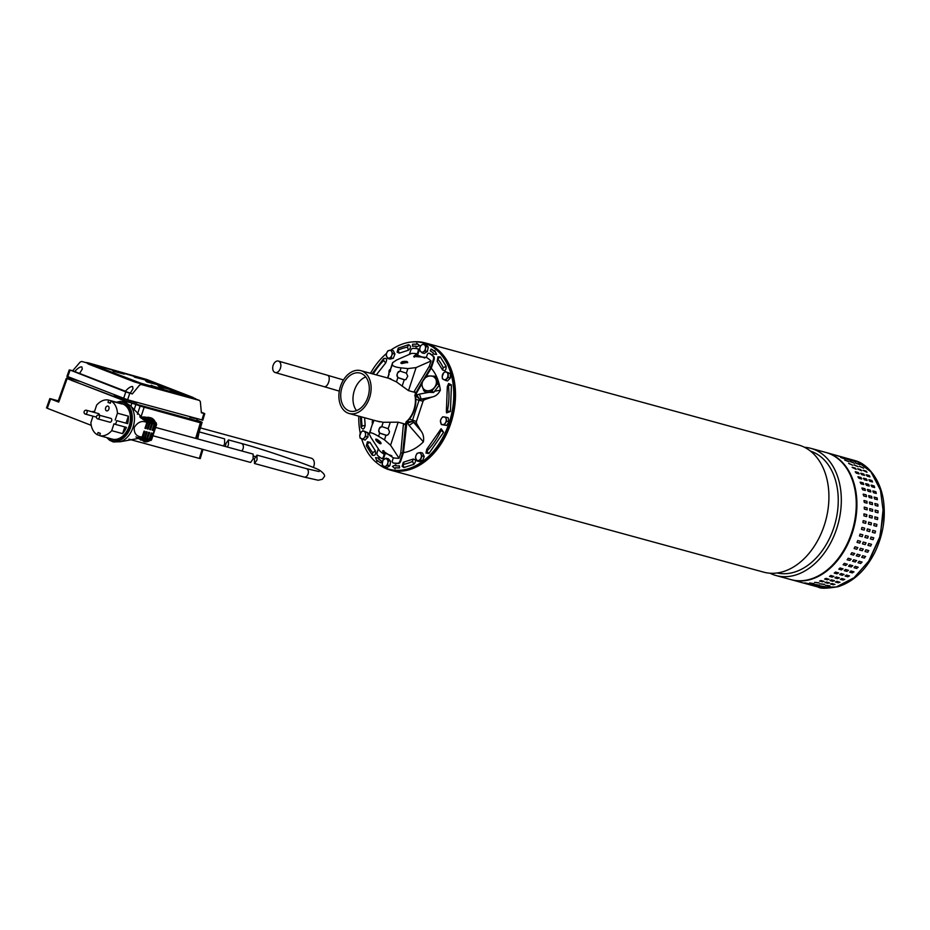 <?xml version="1.0" encoding="UTF-8"?>
<svg xmlns="http://www.w3.org/2000/svg" width="930" height="930" viewBox="0 0 930 930"><rect width="100%" height="100%" fill="white"/><g stroke="black" fill="none" stroke-linecap="round" stroke-linejoin="round"><path stroke-width="1.4" d="M818.249 587.074L791.325 579.716A65.925 46.244 -74.7 0 0 791.663 579.808A65.925 46.244 -74.7 0 0 852.287 532.971A65.925 46.244 -74.7 0 0 829.618 453.666A65.925 46.244 -74.7 0 0 826.433 452.608L856.344 460.978C867.225 464.43 880.024 478.311 883.395 500.049C885.918 517.929 883.035 535.436 874.746 552.583C865.609 570.334 853.415 581.703 838.186 586.679C826.956 588.574 820.318 588.702 818.249 587.074L836.21 587.016L854.089 577.716L869.283 560.534L879.582 537.959L883.5 513.29L880.454 490.087L870.887 471.754L856.495 461.048M836.43 455.526L840.522 456.642L836.454 455.468M841.883 457.014L845.975 458.13L841.906 456.956M847.335 458.502L851.427 459.618L847.358 458.444M840.906 457.467L844.859 458.909L840.604 457.432M845.079 460.129L848.951 461.757L844.765 460.118M848.939 463.431L852.717 465.233L848.613 463.442M852.45 467.325L855.17 468.069L856.112 469.301L852.113 467.36M855.565 471.789L858.285 472.533L859.111 473.905L856.379 473.161L855.228 471.824M858.25 476.753L860.982 477.497L861.668 479.02L858.936 478.264L857.902 476.799M860.483 482.182L863.203 482.926L863.761 484.553L861.029 483.809L860.145 482.217M862.226 487.994L864.958 488.738L865.365 490.482L862.645 489.738L861.901 488.029M863.482 494.144L866.202 494.888L866.469 496.713L863.738 495.969L863.168 494.167M864.214 500.561L866.934 501.305L867.051 503.188L864.33 502.444L863.947 500.561M864.423 507.164L867.155 507.92L867.12 509.838L864.389 509.094L864.202 507.164M864.11 513.895L866.841 514.639L866.655 516.592L863.923 515.848L863.947 513.883M863.284 520.672L866.004 521.416L865.667 523.369L862.947 522.625L863.18 520.661M861.936 527.426L864.656 528.17L864.179 530.1L861.459 529.344L861.936 527.426M862.819 534.82L862.203 536.703L859.471 535.959L860.087 534.076L862.866 534.843M860.494 541.295L859.75 543.12L857.018 542.376L857.774 540.551L860.61 541.341M857.727 547.538L856.856 549.27L854.124 548.526L854.996 546.782L857.89 547.619M854.531 553.455L853.542 555.082L850.811 554.338L851.81 552.711L854.74 553.571M850.95 559L849.857 560.511L847.137 559.767L848.23 558.244L851.194 559.151M847.032 564.103L845.847 565.475L843.115 564.731L844.301 563.359L847.288 564.278M842.801 568.707L841.534 569.939L838.802 569.195L840.069 567.963L843.068 568.916M838.314 572.775L836.977 573.833L834.257 573.089L835.582 572.031L838.581 572.985M833.617 576.251L832.234 577.135L829.502 576.391L830.885 575.507L833.885 576.472M828.758 579.099L827.34 579.797L824.619 579.053L826.038 578.355L829.037 579.309M823.806 581.297L822.364 581.796L819.644 581.052L821.074 580.553L824.073 581.483M818.795 582.796L814.622 582.366L819.063 582.971M813.797 583.61L809.635 582.971L814.064 583.761M808.844 583.715L804.717 582.866L809.123 583.831M846.358 458.955L850.311 460.397L846.056 458.92M850.532 461.617L854.403 463.245L850.218 461.606M854.391 464.919L858.169 466.721L854.066 464.93M857.902 468.825L860.622 469.569L861.564 470.789L857.565 468.848M861.017 473.277L863.738 474.021L864.563 475.404L861.831 474.66L860.68 473.312M863.703 478.241L866.435 478.997L867.12 480.508L864.389 479.764L863.354 478.287M865.935 483.67L868.655 484.414L869.213 486.053L866.481 485.297L865.598 483.705M867.678 489.482L870.41 490.238L870.817 491.97L868.097 491.226L867.353 489.517M868.934 495.644L871.654 496.388L871.922 498.201L869.19 497.457L868.632 495.655M869.666 502.049L872.387 502.793L872.503 504.676L869.783 503.932L869.399 502.061M869.875 508.664L872.607 509.408L872.573 511.326L869.841 510.582L869.655 508.652M869.562 515.394L872.294 516.138L872.108 518.08L869.376 517.336L869.399 515.371M868.736 522.172L871.457 522.916L871.119 524.857L868.399 524.113L868.632 522.149M867.388 528.914L870.108 529.658L869.631 531.588L866.911 530.844L867.365 528.914M868.271 536.308L867.655 538.191L864.923 537.447L865.539 535.564L868.318 536.331M865.946 542.795L865.202 544.608L862.47 543.864L863.226 542.039L866.063 542.841M863.18 549.025L862.308 550.758L859.576 550.014L860.448 548.282L863.342 549.107M859.983 554.943L858.995 556.57L856.274 555.826L857.262 554.199L860.192 555.059M856.402 560.488L855.309 561.999L852.589 561.255L853.682 559.744L856.646 560.639M852.485 565.591L851.299 566.963L848.567 566.219L849.753 564.847L852.74 565.777M848.253 570.195L846.986 571.427L844.254 570.683L845.521 569.451L848.52 570.404M843.766 574.263L842.429 575.321L839.709 574.577L841.034 573.519L844.033 574.484M839.069 577.739L837.686 578.623L834.954 577.879L836.337 576.995L839.337 577.96M834.21 580.587L832.792 581.285L830.072 580.541L831.49 579.843L834.489 580.797M829.258 582.784L827.816 583.284L825.096 582.54L826.526 582.041L829.525 582.982M824.247 584.296L820.086 583.854L824.515 584.47M819.249 585.098L815.087 584.459L819.516 585.249M814.296 585.202L810.169 584.354L814.575 585.319M851.81 460.443L855.763 461.885L851.508 460.408M855.984 463.105L859.855 464.733L855.67 463.105M859.843 466.407L863.621 468.209L859.518 466.418M863.354 470.313L866.074 471.057L867.016 472.277L863.017 470.336M866.469 474.765L869.19 475.509L870.015 476.892L867.283 476.148L866.132 474.812M869.155 479.741L871.887 480.485L872.573 481.996L869.841 481.252L868.806 479.775M871.387 485.158L874.107 485.902L874.665 487.541L871.933 486.797L871.05 485.204M873.131 490.982L875.862 491.726L876.269 493.458L873.549 492.714L872.805 491.005M874.386 497.132L877.106 497.875L877.374 499.689L874.642 498.945L874.084 497.143M875.118 503.537L877.839 504.293L877.955 506.164L875.235 505.42L874.851 503.549M875.328 510.151L878.06 510.896L878.025 512.814L875.293 512.07L875.107 510.14M875.014 516.882L877.746 517.626L877.56 519.568L874.828 518.824L874.851 516.859M874.188 523.66L876.909 524.404L876.572 526.345L873.851 525.601L874.084 523.637M872.84 530.402L875.56 531.158L875.084 533.076L872.363 532.332L872.817 530.402M873.723 537.807L873.107 539.679L870.375 538.935L870.992 537.063L873.77 537.819M871.398 544.283L870.654 546.096L867.923 545.352L868.678 543.538L871.515 544.329M868.632 550.514L867.76 552.246L865.028 551.502L865.9 549.77L868.794 550.595M865.435 556.431L864.447 558.07L861.726 557.326L862.715 555.687L865.644 556.558M861.854 561.976L860.762 563.487L858.041 562.743L859.134 561.232L862.098 562.127M857.937 567.079L856.751 568.463L854.019 567.707L855.205 566.335L858.192 567.265M853.705 571.694L852.438 572.915L849.706 572.171L850.973 570.95L853.973 571.892M849.218 575.751L847.881 576.821L845.161 576.077L846.486 575.007L849.485 575.972M844.521 579.239L843.138 580.122L840.406 579.367L841.79 578.483L844.789 579.448M839.662 582.087L838.244 582.784L835.524 582.041L836.942 581.343L839.941 582.296M834.71 584.273L833.268 584.772L830.548 584.028L831.978 583.529L834.977 584.47M829.7 585.784L825.538 585.342L829.967 585.958M824.701 586.598L820.539 585.947L824.968 586.737M819.749 586.691L815.622 585.842L820.028 586.818M384.323 459.083A3.964 2.778 105.3 0 1 385.741 458.699A3.964 2.778 105.3 0 1 387.113 459.362L386.171 458.165L382.962 460.129L382.125 464.605L383.067 465.802A3.964 2.778 105.3 0 1 382.288 462.408A3.964 2.778 105.3 0 1 382.3 462.303A3.964 2.778 105.3 0 1 384.323 459.083M384.497 467.139L385.857 466.093A3.964 2.778 105.3 0 1 383.067 465.802L386.636 467.72L389.844 465.767L390.681 461.28L388.31 458.757L386.171 458.165M387.694 465.174L387.88 462.873A3.964 2.778 105.3 0 1 385.857 466.093L387.694 465.174L389.844 465.767M388.542 460.699L387.113 459.362A3.964 2.778 105.3 0 1 387.88 462.873L388.542 460.699L390.681 461.28M417.117 460.989L418.547 460.501A3.964 2.778 105.3 0 1 416.036 459.222A3.964 2.778 105.3 0 1 415.722 456.491A3.964 2.778 105.3 0 1 416.024 455.398L415.443 457.583L417.117 460.989L419.267 461.571L422.592 460.734L424.231 456.491L422.557 453.084L420.406 452.492L417.082 453.34L416.024 455.398A3.964 2.778 105.3 0 1 418.5 452.852A3.964 2.778 105.3 0 1 421.011 454.131L420.406 452.492M422.092 455.898L421.011 454.131A3.964 2.778 105.3 0 1 421.023 457.955A3.964 2.778 105.3 0 1 418.547 460.501L420.453 460.152L422.092 455.898L424.231 456.491M420.453 460.152L422.592 460.734M416.105 354.33L417.268 353.842A53.394 37.456 -74.7 0 0 414.083 353.447A53.394 37.456 -74.7 0 0 411.548 353.4L396.587 360.026L392.623 362.665L392.286 364.467C392.472 366.083 395.401 367.222 401.074 367.873L407.91 368.594L416.094 367.583L431.055 360.968A53.394 37.456 -74.7 0 0 426.37 357.376L413.722 356.446L416.105 354.33L416.222 355.783L417.558 355.225L424.778 358.027M392.634 362.572L391.088 367.303L392.634 362.572M406.852 361.445C402.19 361.154 400.446 361.875 401.644 363.607L407.712 362.293L406.852 361.445M400.795 362.851L401.644 363.607M407.584 362.758A3.464 1.372 -4.6 0 0 406.922 362.351A3.464 1.372 -4.6 0 0 403.597 362.142A3.464 1.372 -4.6 0 0 401.016 363.246M429.451 353.412A1.988 1.395 -74.7 0 1 429.765 353.435A1.988 1.395 -74.7 0 1 430.067 353.574A58.497 41.036 -74.7 0 1 433.543 356.271A2.976 2.081 -74.7 0 1 434.089 359.561L431.299 368.071L425.998 376.79M421.557 384.299L415.059 395.715M381.056 443.122A3.464 1.058 40.2 0 1 380.428 442.959A3.464 1.058 40.2 0 1 376.22 439.1M379.812 443.68C375.941 440.971 374.93 439.495 376.766 439.262C380.8 441.773 381.812 443.25 379.812 443.68L380.975 443.668M375.674 439.193L376.766 439.262M421.267 383.346L415.408 393.82A23.297 16.345 -74.7 0 0 414.524 390.925L429.323 366.234L431.055 360.968M422.406 381.405L430.671 367.699A48.081 33.736 -74.7 0 0 429.323 366.234M388.566 378.231L396.459 381.916L397.889 377.545L396.982 374.744L397.61 372.86L399.993 371.175A2.476 2.476 62.5 0 1 400.714 371.303L406.166 373.104A2.476 2.476 62.5 0 1 406.387 373.186L407.759 376.232L405.933 379.533L404.236 379.754A2.476 2.476 62.5 0 1 404.004 379.684L398.551 377.882A2.476 2.476 62.5 0 1 397.889 377.545M414.524 390.925L414.117 392.169L408.514 390.635L396.459 381.916M389.914 371.43L391.112 367.269L390.193 371.523M388.961 373.744L387.589 377.975L388.961 373.744M430.671 367.699L433.415 359.375A2.976 2.081 -74.7 0 0 432.869 356.085A58.497 41.036 105.3 0 0 429.381 353.388A1.988 1.395 -74.7 0 0 429.09 353.249A1.988 1.395 -74.7 0 0 427.265 354.667L426.37 357.376M409.409 354.342L410.653 350.552A2.976 2.081 105.3 0 1 413.001 348.39A58.497 41.036 105.3 0 1 417.268 348.692A1.988 1.395 105.3 0 1 417.384 348.715A1.988 1.395 105.3 0 1 418.163 351.133L417.268 353.842M415.408 393.82L414.803 395.645M405.992 379.498A2.476 2.476 62.5 0 1 404.132 379.626L398.679 377.813A2.476 2.476 62.5 0 1 397.098 374.685L397.726 372.802A2.476 2.476 62.5 0 1 398.865 371.419M414.164 357.19A6.94 2.744 175.4 0 1 416.222 355.783M417.5 348.75L417.942 348.878A1.988 1.395 105.3 0 1 418.07 348.901A1.988 1.395 105.3 0 1 418.837 351.319L417.558 355.225M400.795 453.003A48.081 33.736 105.3 0 0 402.702 452.794L405.701 423.324A23.297 16.345 105.3 0 1 403.329 424.952L400.795 453.003L399.063 458.269A53.394 37.456 105.3 0 1 393.344 457.827L382.683 450.759L383.567 453.317L384.543 452.154A6.94 2.127 40.2 0 1 383.718 450.608M403.329 424.952L403.736 423.72L398.145 422.185L383.183 422.29L381.742 426.661L379.359 428.358L378.743 430.241L379.649 433.043A2.476 2.476 -117.5 0 0 380.312 433.368L385.764 435.182A2.476 2.476 -117.5 0 0 385.985 435.252L387.682 435.019L388.903 433.601L389.519 431.718L388.147 428.684A2.476 2.476 -117.5 0 0 387.926 428.602L382.474 426.789A2.476 2.476 -117.5 0 0 381.742 426.661M376.359 420.953L383.183 422.29M383.567 453.317L384.241 454.305A53.394 37.456 105.3 0 1 379.556 450.713L371.058 437.67L369.187 433.926L369.78 432.927C370.71 432.287 373.639 433.415 378.568 436.333L384.474 439.844L390.565 445.238L399.063 458.269M369.164 433.961L370.721 429.242L369.164 433.961M370.698 429.323L372.86 422.755L370.698 429.323M372.837 422.801L373.697 420.221L372.837 422.801M402.702 452.794L399.958 461.129A2.976 2.081 105.3 0 1 397.622 463.291A58.497 41.036 -74.7 0 1 393.344 462.977A1.988 1.395 105.3 0 1 393.227 462.954A1.988 1.395 105.3 0 1 392.448 460.536L393.344 457.827M415.478 395.831A22.064 15.473 105.3 0 1 406.98 421.685L403.434 452.805L400.644 461.315A2.976 2.081 105.3 0 1 398.296 463.477A58.497 41.036 105.3 0 1 394.029 463.163A1.988 1.395 105.3 0 1 393.913 463.14A1.988 1.395 105.3 0 1 393.797 463.105M378.336 448.853L377.196 452.305A2.976 2.081 -74.7 0 0 377.754 455.584A58.497 41.036 -74.7 0 0 381.23 458.281A1.988 1.395 -74.7 0 0 381.521 458.42A1.988 1.395 -74.7 0 0 383.346 457.014L384.241 454.305M405.701 423.324L406.305 421.499M380.556 426.94L380.579 426.928A2.476 2.476 -117.5 0 0 379.475 428.3L378.859 430.183A2.476 2.476 -117.5 0 0 380.44 433.31L385.892 435.112A2.476 2.476 -117.5 0 0 387.74 434.996M384.543 452.154L385.322 453.294L391.867 455.828M381.916 458.467A1.988 1.395 -74.7 0 0 382.207 458.606A1.988 1.395 -74.7 0 0 384.032 457.2L385.322 453.294M361.2 432.078A3.964 2.778 105.3 0 1 363.316 431.136A3.964 2.778 105.3 0 1 364.083 431.346L362.886 430.671L361.2 432.078L359.782 435.752A3.964 2.778 105.3 0 1 359.852 434.845A3.964 2.778 105.3 0 1 361.2 432.078M362.921 439.506L364.118 437.972A3.964 2.778 105.3 0 1 361.235 438.704A3.964 2.778 105.3 0 1 359.782 435.752L360.038 438.03L365.072 440.088L367.931 437.158L367.92 432.741L362.886 430.671M365.792 436.565L365.537 434.298A3.964 2.778 105.3 0 1 364.118 437.972L365.792 436.565L367.931 437.158M365.769 432.148L364.083 431.346A3.964 2.778 105.3 0 1 365.537 434.298L365.769 432.148L367.92 432.741M441.285 424.545L442.645 424.638A3.964 2.778 105.3 0 1 440.599 422.452A3.964 2.778 105.3 0 1 440.576 420.581A3.964 2.778 105.3 0 1 441.332 418.57L440.401 420.5L441.285 424.545L446.644 425.463L448.981 421.743L448.097 417.686L442.738 416.779L441.332 418.57A3.964 2.778 105.3 0 1 444.11 416.873A3.964 2.778 105.3 0 1 446.156 419.058L445.958 417.105M446.842 421.151L446.156 419.058A3.964 2.778 105.3 0 1 445.424 422.952L446.842 421.151L448.981 421.743M444.505 424.871L445.424 422.952A3.964 2.778 105.3 0 1 442.645 424.638L446.644 425.463M387.833 358.527L389.252 358.038A3.964 2.778 105.3 0 1 386.741 356.76A3.964 2.778 105.3 0 1 386.427 354.039A3.964 2.778 105.3 0 1 386.729 352.935L386.148 355.121L387.833 358.527L389.972 359.12L393.297 358.271L394.936 354.028L393.262 350.622L391.112 350.029L387.787 350.877L386.729 352.935A3.964 2.778 105.3 0 1 389.205 350.389A3.964 2.778 105.3 0 1 391.716 351.668L391.112 350.029M391.158 357.69L391.728 355.493A3.964 2.778 105.3 0 1 389.252 358.038L393.297 358.271M392.797 353.435L391.716 351.668A3.964 2.778 105.3 0 1 391.728 355.493L392.797 353.435L394.936 354.028M422.069 352.854L423.429 351.807A3.964 2.778 105.3 0 1 420.639 351.528A3.964 2.778 105.3 0 1 419.86 348.122L419.697 350.331L422.069 352.854L424.208 353.447L427.416 351.482L428.253 347.006L425.894 344.472L423.743 343.891L421.895 344.798A3.964 2.778 105.3 0 1 423.313 344.414A3.964 2.778 105.3 0 1 424.685 345.088L423.743 343.891M421.895 344.798L420.534 345.844L419.872 348.018A3.964 2.778 105.3 0 1 421.895 344.798M425.277 350.901L425.452 348.587A3.964 2.778 105.3 0 1 423.429 351.807L425.277 350.901L427.416 351.482M426.114 346.413L424.685 345.088A3.964 2.778 105.3 0 1 425.452 348.587L426.114 346.413L428.253 347.006M443.633 372.918A3.964 2.778 105.3 0 1 445.737 371.977A3.964 2.778 105.3 0 1 446.516 372.186L445.319 371.523L443.633 372.918L442.215 376.603A3.964 2.778 105.3 0 1 442.285 375.685A3.964 2.778 105.3 0 1 443.633 372.918M448.202 373L446.516 372.186A3.964 2.778 105.3 0 1 447.969 375.139A3.964 2.778 105.3 0 1 446.551 378.812A3.964 2.778 105.3 0 1 443.668 379.545A3.964 2.778 105.3 0 1 442.215 376.603L442.471 378.87L445.354 380.358L448.225 377.417L448.202 373L450.341 373.581L445.319 371.523M445.354 380.358L447.493 380.94L450.364 377.999L450.341 373.581M448.225 377.417L450.364 377.999M340.45 386.438A22.204 15.578 105.3 0 1 360.863 370.663A22.204 15.578 105.3 0 1 369.57 397.738A22.204 15.578 105.3 0 1 349.157 413.513A22.204 15.578 105.3 0 1 340.45 386.438M414.954 395.169A22.204 15.578 105.3 0 1 413.873 409.839A22.204 15.578 105.3 0 1 406.154 421.941M356.539 410.618A19.681 13.811 105.3 0 1 354.365 390.437A19.681 13.811 105.3 0 1 365.746 376.917M367.92 397.087A19.681 13.811 105.3 0 1 349.82 411.072A19.681 13.811 105.3 0 1 342.101 387.089A19.681 13.811 105.3 0 1 360.201 373.104A19.681 13.811 105.3 0 1 367.92 397.087M427.719 390.763A7.928 6.638 130.2 0 1 424.406 389.647A7.928 6.638 130.2 0 1 422.371 386.834A7.928 6.638 130.2 0 1 423.859 379.417A7.928 6.638 130.2 0 1 430.706 375.929A7.928 6.638 130.2 0 1 436.065 379.858A7.928 6.638 130.2 0 1 434.577 387.275A7.928 6.638 130.2 0 1 427.719 390.763L423.789 390.728L421.22 383.172L426.777 375.894L434.915 376.197L437.495 383.753L431.927 391.03L427.719 390.763M434.915 376.197L436.647 377.65L439.227 385.218L433.659 392.483L425.522 392.193L423.789 390.728M439.227 385.218L437.495 383.753M431.927 391.03L433.659 392.483M280.43 368.233A5.952 3.918 -74.4 0 0 278.384 361.061A5.952 3.918 -74.4 0 0 273.129 365.351A5.952 3.918 -74.4 0 0 275.175 372.523A5.952 3.918 -74.4 0 0 280.43 368.233M389.658 372.163L389.17 370.338A47.593 33.387 105.3 0 1 390.751 368.815M361.689 438.925A65.437 45.907 -74.7 0 0 385.857 468.174A65.437 45.907 -74.7 0 0 389.007 469.22A65.437 45.907 -74.7 0 0 449.888 420.476A65.437 45.907 -74.7 0 0 426.672 344.019A65.437 45.907 -74.7 0 0 423.51 342.984A65.437 45.907 -74.7 0 0 390.867 350.075M423.51 342.984L424.882 343.356A65.437 45.907 105.3 0 1 428.033 344.391A65.437 45.907 105.3 0 1 451.248 420.848A65.437 45.907 105.3 0 1 390.368 469.592L389.007 469.22M804.462 447.272A65.925 46.244 105.3 0 1 810.821 448.341A65.925 46.244 105.3 0 1 836.675 528.705A65.925 46.244 105.3 0 1 776.05 575.531A65.925 46.244 105.3 0 1 770.028 573.229M810.821 448.341L825.759 452.422A65.925 46.244 105.3 0 1 851.613 532.785A65.925 46.244 105.3 0 1 790.988 579.623L776.05 575.531M810.472 451.108A63.205 44.338 105.3 0 1 833.803 527.717A63.205 44.338 105.3 0 1 777.154 572.985M412.815 341.891A65.925 46.244 105.3 0 1 425.01 342.879L798.428 444.959A65.925 46.244 105.3 0 1 824.282 525.311A65.925 46.244 105.3 0 1 763.658 572.148L390.24 470.069A65.925 46.244 105.3 0 1 379.242 464.709M425.01 342.879A65.925 46.244 105.3 0 1 450.864 423.231A65.925 46.244 105.3 0 1 390.24 470.069M386.555 353.412A65.437 45.907 -74.7 0 0 370.466 373.29M358.759 416.129A65.437 45.907 -74.7 0 0 360.259 433.229M416.454 393.39L416.849 395.134A3.964 1.616 169.3 0 0 415.745 395.634L419.767 399.33L419.035 400.307L415.85 399.307M419.372 394.122L416.849 395.134L419.767 399.33L421.22 399.133L419.372 394.122L429.032 392.321M434.589 391.263L440.355 390.17A47.593 33.387 105.3 0 0 431.218 368.187M432.078 397.029L424.254 399.784L421.22 399.133L432.078 397.029C435.67 396.296 438.437 394.018 440.355 390.17M420.953 430.869L413.583 422.325L416.5 423.359L420.953 430.869C423.313 433.903 424.115 437.577 423.359 441.866L409.072 425.452L413.583 422.325L412.525 420.104L416.384 421.476L423.069 401.167L424.254 399.784M388.763 374.383L389.17 370.338M372.895 420L372.174 422.022L373.349 421.232M416.5 423.359L416.384 421.476M409.072 425.452L407.666 423.08L406.329 424.161M407.666 423.08A3.964 1.93 -131.5 0 1 407.084 421.964L412.536 421.325L407.666 423.08M423.359 441.866A47.593 33.387 105.3 0 1 403.457 452.596M372.512 424.278A47.593 33.387 105.3 0 1 372.174 422.022M409.398 419.116L412.525 420.104L419.035 400.307L423.069 401.167M404.132 461.978L413.187 459.06C416.047 459.571 416.268 461.327 413.873 464.314L403.911 467.523L402.155 466.383L403.248 462.384L404.132 461.978L403.004 464.465A60.229 42.245 105.3 0 0 412.502 461.408L413.187 459.06M375.325 450.806L370.012 442.32L367.443 441.762L366.35 445.761L372.256 455.247C375.057 455.967 376.092 454.479 375.325 450.806L372.767 452.747A60.229 42.245 -74.7 0 1 367.199 443.843L370.012 442.32M365.165 425.37C364.246 429.393 362.898 430.032 361.084 427.289L362.107 426.045L365.165 425.37L364.607 417.733M385.706 362.921C387.333 359.178 386.659 357.748 383.66 358.643L383.66 360.503L385.706 362.921L376.313 374.883M408.398 350.226L399.342 353.133L397.122 352.145L398.214 348.146L408.607 344.67C411.2 346.053 411.13 347.901 408.398 350.226L407.48 347.169A60.229 42.245 105.3 0 0 397.97 350.226L399.342 353.133M437.193 361.386L442.506 369.873C445.028 371.43 446.226 370.233 446.109 366.281L440.274 356.946L437.96 356.806L437.193 361.386L437.716 358.887A60.229 42.245 -74.7 0 1 443.285 367.792L442.506 369.873M447.318 386.694L448.62 383.509L451.434 384.915L450.422 411.502L446.563 412.897L446.388 410.955L447.318 386.694L448.376 385.59L451.434 384.915M426.824 451.131L426.754 449.329L425.975 453.05L428.858 453.561L443.587 432.276L441.122 428.742L440.216 429.916L440.878 430.823A60.229 42.245 105.3 0 1 426.824 451.131L428.858 453.561M380.73 462.919L381.858 461.222A60.973 42.768 105.3 0 1 378.731 458.978L379.184 458.118L375.557 457.618L377.057 461.454L377.499 460.594A62.949 44.163 -74.7 0 0 380.73 462.919L381.521 461.129A60.973 42.768 105.3 0 1 378.394 458.885L378.847 458.025M377.778 460.815L377.057 461.454M395.982 465.837L395.796 464.837L392.437 466.407L395.134 468.72L395.297 467.755A62.949 44.163 -74.7 0 0 399.214 467.802L399.423 465.849A60.973 42.768 105.3 0 1 395.634 465.814L395.796 464.837M395.297 467.755L395.134 468.72M395.634 467.848A62.949 44.163 -74.7 0 0 399.551 467.895L399.214 467.802M399.551 467.895L399.423 465.849M436.286 354.388L432.996 353.993L436.286 354.388L434.787 350.552L434.345 351.412A62.949 44.163 -74.7 0 0 431.113 349.087L430.323 350.877A60.973 42.768 105.3 0 1 433.45 353.133L432.996 353.993M436.623 354.481L434.787 350.552M434.403 351.284A62.949 44.163 -74.7 0 0 431.45 349.18L431.113 349.087M419.407 345.6L416.047 347.169L419.407 345.6L416.71 343.286L416.547 344.251A62.949 44.163 -74.7 0 0 412.629 344.205L412.42 346.158A60.973 42.768 105.3 0 1 416.21 346.204L416.047 347.169M419.744 345.693L416.71 343.286M416.198 346.274A60.973 42.768 105.3 0 0 412.757 346.251L412.42 346.158M86.351 410.258A1.988 1.395 105.3 0 1 87.025 412.641A1.988 1.395 105.3 0 1 85.211 414.059A1.988 1.395 105.3 0 1 85.107 414.024A1.988 1.395 105.3 0 1 84.839 413.873A2.069 2.069 0 0 1 85.839 410.2A1.988 1.395 105.3 0 1 86.258 410.223A1.988 1.395 105.3 0 1 86.351 410.258M98.696 415.047A1.988 1.395 105.3 0 1 99.382 417.43A1.988 1.395 105.3 0 1 97.557 418.837A1.988 1.395 105.3 0 1 97.464 418.814A1.988 1.395 105.3 0 1 97.197 418.651A2.069 2.069 0 0 1 98.196 414.989A1.988 1.395 105.3 0 1 98.603 415.013A1.988 1.395 105.3 0 1 98.696 415.047M156.042 424.464L155.136 424.254A12.404 8.696 -74.7 0 0 152.102 418.744L150.614 417.733A12.392 8.696 105.3 0 1 151.206 417.93A12.392 8.696 105.3 0 1 156.042 424.464L156.449 423.615A11.892 8.347 -74.7 0 0 156.112 422.743L150.614 417.733A12.392 8.696 105.3 0 0 150.451 417.698M135.954 436.937L144.58 441.622A12.404 8.696 -74.7 0 0 150.149 439.437L152.183 433.264A82.026 4.22 18.2 0 0 151.195 432.996L149.172 439.146L147.603 438.669L149.614 432.578A82.026 4.22 18.2 0 0 148.684 432.334L146.684 438.39L145.196 437.937L147.173 431.939A82.026 4.22 18.2 0 0 146.289 431.718L144.324 437.67L142.918 437.24L144.859 431.357A82.026 4.22 18.2 0 0 144.022 431.148L142.104 436.972A13.439 9.428 105.3 0 1 141.035 437.949L120.389 441.727A20.588 14.438 -74.7 0 0 133.037 427.323A20.588 14.438 -74.7 0 0 130.27 405.608L145.045 420.546L146.603 421.011A13.439 9.428 105.3 0 1 146.87 422.499L144.952 428.323A82.026 4.22 18.2 0 1 145.778 428.532L144.987 428.219M142.104 436.972C136.594 436.705 133.955 433.566 134.199 427.556C137.791 421.953 142.011 420.267 146.87 422.499M152.915 435.74L250.6 462.443L253.123 458.932L253.134 454.084L155.647 427.44M116.855 402.341A19.832 13.915 105.3 0 1 130.13 426.475A19.832 13.915 105.3 0 1 107.183 437.716M110.24 438.565L112.286 439.123A18.344 12.869 -74.7 0 0 129.154 426.091A18.344 12.869 -74.7 0 0 121.958 403.736L119.912 403.178A18.344 12.869 105.3 0 1 121.911 403.992L111.007 401.004A18.344 12.869 105.3 0 1 117.447 413.187L128.352 416.163A18.344 12.869 105.3 0 1 127.654 423.627L116.75 420.639A18.344 12.869 105.3 0 1 116.204 422.557A18.344 12.869 105.3 0 1 115.518 424.406L126.422 427.382A18.344 12.869 105.3 0 1 122.609 433.636L111.705 430.66A18.344 12.869 105.3 0 1 99.615 435.647L110.519 438.635A18.344 12.869 105.3 0 1 110.24 438.565A18.344 12.869 105.3 0 1 109.961 438.483M92.593 411.967A18.344 12.869 105.3 0 1 92.837 411.374L94.442 411.816M92.837 411.374L94.383 411.978L96.639 405.12A18.344 12.869 105.3 0 1 108.729 400.121L119.633 403.108A18.344 12.869 105.3 0 1 119.912 403.178M108.891 409.119A2.476 1.744 105.3 0 1 106.613 410.874A2.476 1.744 105.3 0 1 105.636 407.851A2.476 1.744 105.3 0 1 107.915 406.096A2.476 1.744 105.3 0 1 108.891 409.119M86.258 410.223L98.522 413.583A1.988 1.395 105.3 0 1 99.44 415.245M98.603 415.013L110.879 418.372A1.988 1.395 105.3 0 1 111.647 420.79A1.988 1.395 105.3 0 1 109.833 422.197L97.557 418.837M99.696 435.414L97.336 434.775A18.344 12.869 105.3 0 1 90.896 422.592L93 416.187M150.869 417.837L148.277 417.268A12.404 8.696 -74.7 0 0 146.661 417.407M150.149 439.437L151.148 439.739L156.449 423.615M110.333 403.039L107.985 402.399L108.729 400.121M111.007 401.004L110.263 403.283L107.985 402.399M97.336 434.775L98.092 432.497L100.359 433.38L99.615 435.647M122.609 433.636L124.806 426.951M111.705 430.66L113.96 423.801L115.518 424.406M116.75 420.639L127.654 423.627M126.096 423.022L128.352 416.163M115.192 420.046L117.447 413.187M151.02 439.716A12.392 8.696 105.3 0 1 144.08 441.645L143.801 440.785M143.65 441.25L142.813 440.401L145.022 441.25L144.894 440.401L141.511 438.728M146.684 438.39A12.613 8.847 105.3 0 1 144.534 439.89L140.523 438.344A31.527 22.413 -68.8 0 1 141.395 439.041M144.801 419.674L144.906 419.325A31.527 22.413 -68.8 0 1 143.813 419.291L148.788 421.22L142.697 419.314M147.789 419.628L147.963 419.105A31.527 22.413 -68.8 0 1 146.789 419.244L150.811 420.802L149.579 421.139L144.906 419.325M150.939 419.07L151.16 418.384L149.951 418.686L152.09 419.732L145.161 417.047L142.511 416.989L146.01 418.349A31.527 22.413 111.2 0 1 144.847 418.488L139.744 416.884M145.161 417.047L147.998 417.93L149.219 417.628L148.277 417.268M141.348 418.337L141.86 418.535A31.527 22.413 111.2 0 0 142.964 418.57L140.546 417.64M147.963 419.105L151.451 420.453L152.09 419.732M146.603 421.011L143.511 419.814M137.466 437.519L139.453 438.286A31.527 22.413 111.2 0 0 138.57 437.588L138.465 437.542M140.872 437.902L143.022 438.739L141.081 437.914M144.324 437.67A12.95 9.079 105.3 0 1 143.022 438.739L141.825 438.204A13.241 9.288 105.3 0 0 142.918 437.24M144.534 439.89L140.012 437.716M149.172 439.146A12.427 8.719 105.3 0 1 145.022 441.25M147.603 438.669A12.532 8.789 105.3 0 1 144.894 440.401M145.196 437.937A12.811 8.986 105.3 0 1 143.662 439.134M145.778 428.532L147.719 422.65A13.241 9.288 -74.7 0 0 147.428 421.151M147.719 422.65L149.172 422.929A12.95 9.079 -74.7 0 0 148.788 421.22M149.172 422.929L147.207 428.893A82.026 4.22 18.2 0 1 148.091 429.114L147.242 428.788M148.091 429.114L150.067 423.115A12.811 8.986 -74.7 0 0 149.579 421.139M150.067 423.115L151.602 423.452A12.613 8.847 -74.7 0 0 150.811 420.802M151.602 423.452L149.602 429.509A82.026 4.22 18.2 0 1 150.532 429.753L149.637 429.404M150.532 429.753L152.543 423.662A12.532 8.789 -74.7 0 0 151.451 420.453M152.543 423.662L154.148 424.022A12.427 8.719 -74.7 0 0 152.16 419.535M154.148 424.022L152.125 430.172A82.026 4.22 18.2 0 1 153.101 430.439L152.16 430.067M153.101 430.439L155.136 424.254M152.102 418.744L151.16 418.384M141.813 417.314A12.532 8.789 105.3 0 1 142.511 416.989M139.872 439.251A12.404 8.696 -74.7 0 0 140.756 440.134M151.148 439.739L150.927 440.425M225.362 446.493L225.955 443.424L228.478 439.913L228.466 444.761L227.431 447.063M254.483 458.653L257.006 455.142L256.994 459.99L254.471 463.5L254.483 458.653M113.785 370.896L124.341 374.116L113.785 370.896M112.1 370.094L113.634 371.361L124.341 374.116M134.873 376.766L145.417 379.986L134.873 376.766M133.176 375.964L134.71 377.231L145.417 379.986M147.219 381.556L157.775 384.776L147.219 381.556M145.533 380.754L147.068 382.021L157.775 384.776M159.576 386.345L170.132 389.565L159.576 386.345M157.891 385.543L159.425 386.81L170.132 389.565M171.934 391.135L182.489 394.355L171.934 391.135M170.237 390.333L171.783 391.6L182.489 394.355M152.799 386.02L163.355 389.24L152.799 386.02M151.113 385.218L158.949 388.647M311.004 458.141A6.44 4.522 105.3 0 1 311.329 458.211A6.44 4.522 105.3 0 1 311.631 458.316A6.44 4.522 105.3 0 1 313.271 467.453M195.44 418.454L193.045 417.721L195.44 418.454M126.608 399.633L124.213 398.9L126.608 399.633M125.399 391.495L130.293 393.111L132.99 388.775L132.595 386.555C130.77 386.345 128.375 387.903 125.422 391.216L124.422 391.03L125.399 391.495M79.585 373.453L74.702 371.558C77.655 368.245 80.05 366.687 81.875 366.897L82.27 369.117L79.585 373.453L125.422 391.216M223.56 446.005L224.595 443.703L224.607 438.855L199.218 431.915M201.996 419.907L127.619 399.795L67.797 376.603M201.903 420.104L203.903 413.466L201.357 412.769L200.357 401.714L199.473 400.446L141.069 384.485L139.593 385.101L132.327 393.901L130.293 393.111M86.118 362.677L81.666 361.456L80.166 362.072L72.668 370.768L70.122 370.07L67.704 376.801M86.188 362.479L88.28 364.014L134.583 381.963L192.58 398.459L195.102 398.958L193.01 397.424L146.708 379.475L88.71 362.979L86.188 362.479L88.443 363.549L134.734 381.486L195.254 398.493M123.62 398.482L125.794 391.89L70.122 370.07M203.995 413.269L201.31 412.223M74.702 371.558L72.668 370.768M125.794 391.89L129.782 393.204L127.619 399.795M132.327 393.901L129.782 393.204M195.172 398.761L199.473 400.446M145.278 384.904L193.847 398.028L145.685 379.196L87.606 362.944L145.278 384.904M191.987 397.668L145.533 379.661L116.343 371.151M112.484 370.105L89.303 363.77M128.956 439.193L199.369 458.432L202.147 449.19M71.482 379.789L67.134 378.603L58.73 402.12L50.604 398.97L47.279 408.293L91.245 425.347M137.419 414.28L140.116 406.096L200.357 422.778L196.311 420.744L201.345 421.895L197.114 420.255M201.031 422.825L201.345 421.895M72.447 378.638L68.041 377.917L71.575 379.521M68.041 377.917L67.716 378.754M67.134 378.603L126.957 401.783L126.643 402.748M130.863 406.271L131.897 403.132L126.957 401.783M131.897 403.132L135.885 404.457L134.071 409.991M140.116 406.096L135.885 404.457M195.649 438.379L200.45 422.58M79.027 381.195L71.773 378.905L71.319 380.312L129.061 402.237L196.881 420.779L197.009 418.767M50.697 398.772L58.276 400.842M58.009 401.586L51.58 399.156L58.206 401.028M57.509 401.446L57.707 400.83M189.918 417.326L197.532 418.965M114.588 394.983L123.365 398.377M127.887 399.865L136.954 402.853L129.526 400.818L129.061 402.237M114.437 395.436L129.526 400.818M121.528 398.191L121.063 399.598M197.346 419.36L196.881 420.779M408.514 390.635L416.094 367.583M406.387 373.186L407.91 368.594M402.12 386.171L404.236 379.754M399.993 371.175L401.074 367.873M391.204 367.769L392.286 364.467M387.822 378.033L389.112 374.139M433.543 356.271L432.869 356.085M434.089 359.561L433.415 359.375M418.837 351.319L418.163 351.133M430.067 353.574L429.381 353.388M398.145 422.185L390.565 445.238M390.263 422.267L388.147 428.684M385.985 435.252L384.474 439.844M379.649 433.043L378.568 436.333M370.861 429.637L369.78 432.927M373.93 420.279L372.953 423.255M400.644 461.315L399.958 461.129M398.296 463.477L397.622 463.291M384.032 457.2L383.346 457.014M394.029 463.163L393.344 462.977M339.287 391.123L324.291 386.717A5.952 2.895 -73.4 0 0 328.65 382.172A5.952 2.895 -73.4 0 0 327.674 375.313L278.384 361.061M415.675 395.262A22.111 15.508 105.3 0 1 415.745 395.634L415.489 395.889M403.911 467.523L403.004 464.465M413.873 464.314L412.502 461.408M372.256 455.247L372.767 452.747M366.42 445.923L367.199 443.843M361.503 416.884A60.229 42.245 -74.7 0 0 362.107 426.045M373.209 374.046A60.229 42.245 105.3 0 1 383.66 360.503M408.607 344.67L407.48 347.169M398.645 347.878L397.97 350.226M440.274 356.946L437.716 358.887M446.109 366.281L443.285 367.792M450.422 411.502L447.4 410.979A60.229 42.245 -74.7 0 0 448.376 385.59M446.435 411.014L447.4 410.979L446.435 411.014M443.587 432.276L440.216 429.916M116.541 402.26A20.286 14.229 105.3 0 1 130.874 426.707A20.286 14.229 105.3 0 1 106.869 437.635M145.057 441.111L138.128 438.425M151.172 440.262L144.08 441.645A12.392 8.696 105.3 0 1 143.883 441.587M257.006 455.142L306.377 468.639A4.359 3.057 105.3 0 1 308.086 473.963A4.359 3.057 105.3 0 1 304.075 477.055L318.188 480.24L322.35 479.31L323.954 477.09C325.535 475.776 324.163 473.544 319.815 470.382C316.2 467.616 266.306 450.027 241.358 443.436L228.478 439.913M241.73 450.969A4.359 3.057 -74.7 0 0 243.067 448.76A4.359 3.057 -74.7 0 0 241.358 443.436M122.632 401.469L122.969 400.47M144.115 407.41L140.965 416.989M883.372 506.885L880.35 535.692L868.294 562.034M417.384 348.715L418.07 348.901M429.765 353.435L429.09 353.249M382.207 458.606L381.521 458.42M393.227 462.954L393.913 463.14M360.863 370.663L390.925 378.882M349.157 413.513L379.696 421.86M360.422 416.582L361.049 427.149M372.128 373.744L383.59 358.701M426.754 449.329L441.122 428.742M324.291 386.717L275.175 372.523M343.461 379.94L327.674 375.313M116.448 402.237L120.168 401.4L124.26 401.795L130.27 405.608M96.418 417.117L85.211 414.059M106.776 437.612L109.554 440.216L113.274 441.959L120.389 441.727M151.532 439.937L156.612 424.475M306.377 468.639L319.118 471.557M255.355 456.618L253.704 456.119M254.471 463.5L304.075 477.055M199.194 431.962L197.695 438.937M200.427 427.905L311.329 458.211M69.25 369.908L66.925 376.429M202.775 420.279L204.774 413.641M200.241 458.606L203.007 449.434M46.5 407.933L49.825 398.598M197.137 438.786L202.124 422.267M196.509 438.611L201.229 422.952M66.879 378.533L67.158 377.743M57.951 401.748L66.263 378.429"/></g></svg>

